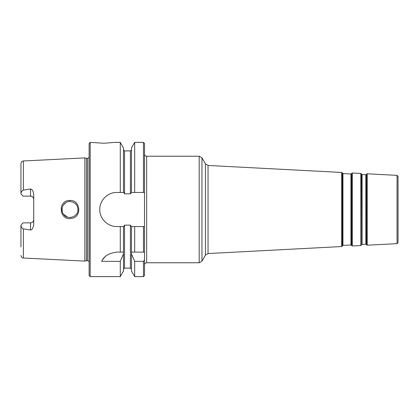 <?xml version="1.0" encoding="UTF-8"?>
<svg xmlns="http://www.w3.org/2000/svg" width="419" height="419" viewBox="0 0 419 419"><rect width="100%" height="100%" fill="white"/><g stroke="black" fill="none" stroke-linecap="round" stroke-linejoin="round"><path stroke-width="0.63" d="M351.332 173.817L351.599 173.403L351.599 245.597L351.332 245.183L351.332 173.817L350.954 174.011L350.954 244.989L342.936 245.408L342.936 173.592L342.58 173.356L342.354 246.079L342.354 172.921L341.637 172.455L341.637 246.545L208.039 253.547L208.039 165.453L205.436 163.86L205.436 255.14L201.958 261.163L201.958 157.837L199.193 156.24L199.193 262.76L146.65 262.76L146.65 156.24L199.193 156.24M365.845 244.209L362.084 244.408L362.084 174.592L365.845 174.791L365.845 244.209L366.227 244.403L366.227 174.597L366.494 174.184L366.494 244.816L366.227 244.403M362.084 174.592L361.728 174.362L361.728 244.638L361.503 173.922L360.785 173.461L360.785 245.539L352.358 245.984L352.358 173.016L351.599 173.403M367.254 173.796L397.039 175.357L397.039 243.643L367.254 245.204L367.254 173.796L366.494 174.184M397.039 243.643L398.05 242.575L398.05 176.425L397.039 175.357M143.455 252.112L144.518 252.112L144.518 259.963L143.455 261.346L134.672 261.346L131.472 253.94L131.472 252.112L143.455 252.112L143.455 226.543L144.518 226.543L131.226 226.543L130.403 225.155L124.548 225.155L123.725 226.543L116.822 226.543C107.688 226.752 99.57 218.634 99.78 209.5C99.57 200.366 107.688 192.248 116.822 192.457L123.725 192.457L124.548 193.845L130.403 193.845L131.472 192.457L131.472 147.933L134.672 142.387L143.455 142.387L144.518 143.455L144.518 264.892C144.644 263.598 145.356 262.891 146.65 262.76M144.518 259.963L144.518 275.545L143.455 276.613L143.455 261.346M20.95 225.249L23.082 222.861L30.54 222.861A3.195 3.195 0 0 0 33.735 219.661C33.572 221.572 32.509 222.641 30.54 222.861L30.54 229.973L23.38 228.926C21.966 228.255 21.154 227.03 20.95 225.249L20.95 246.948M23.082 196.139L20.95 193.751C21.175 191.933 21.982 190.708 23.38 190.074L30.54 189.027L30.54 196.139L23.082 196.139M23.38 190.074L23.38 160.98L84.863 157.9L84.863 261.1L23.38 258.02C22.626 257.507 22.071 258.848 20.95 255.47M30.54 229.973C31.933 230.062 32.996 228.313 33.735 224.715L33.735 194.285C33.122 190.849 32.054 189.095 30.54 189.027M69.889 200.46C57.225 200.073 59.105 220.954 71.408 218.419C82.192 217.272 80.663 199.774 69.889 200.46L69.942 201.513C74.875 202.063 77.546 204.729 77.95 209.505C78.5 216.492 68.088 220.504 63.746 214.533C59.482 209.757 63.321 201.319 69.942 201.513M77.876 210.5L77.793 211.045M76.646 213.858L75.703 215.047L76.646 213.863M77.248 206.248L76.593 205.059M77.939 209.5L77.782 207.913M75.394 203.65L73.524 202.356M65.914 202.607L63.19 205.247M62.138 207.84L62.18 211.333M63.51 214.219L67.433 217.084M69.564 217.482L70.973 217.424M74.362 216.157L75.703 215.047M123.479 192.457L123.479 147.933L120.279 142.387L114.691 142.387L104.038 143.24L90.19 142.387L90.19 276.613L89.127 275.545L89.127 143.455L90.19 142.387M123.479 252.112L123.479 253.94L120.279 261.346L101.67 261.346C103.87 256.208 108.924 253.128 116.822 252.112L123.479 252.112L123.479 226.543M106.101 255.904A17.043 17.043 0 0 0 101.67 261.346M123.479 253.94L123.479 271.067L120.279 276.613L90.19 276.613M120.279 261.346L120.279 276.613M131.472 226.543L131.472 252.112M131.472 253.94L131.472 271.067L134.672 276.613L143.455 276.613M134.672 226.543L134.672 252.112M120.279 226.543L120.279 252.112M120.279 142.387L120.279 192.457M134.672 261.346L134.672 276.613M131.472 192.457L144.518 192.457M30.54 196.139A3.195 3.195 0 0 1 33.735 199.339C33.572 197.422 32.504 196.359 30.54 196.139M23.38 160.98C22.626 161.493 22.071 160.152 20.95 163.53L20.95 193.751M84.863 157.9L86.455 158.324L86.455 260.676L84.863 261.1M86.455 158.324L87.634 158.324L87.634 260.676L86.455 260.676M134.672 142.387L134.672 192.457M23.38 228.926L23.38 258.02M124.548 225.155L124.548 268.087L123.479 269.155M130.403 225.155L130.403 268.087L131.472 269.155M123.479 149.845L124.548 150.913L124.548 193.845M30.54 222.861A3.195 3.195 0 0 0 33.735 219.661M124.548 150.913L130.403 150.913L130.403 193.845M143.455 142.387L143.455 192.457M205.436 255.14L208.039 253.547M205.436 163.86L201.958 157.837M341.637 172.455L208.039 165.453M201.958 261.163L199.193 262.76M365.845 174.791L366.227 174.597M361.728 244.638L362.084 244.408M361.728 174.362L361.503 173.922M350.954 244.989L351.332 245.183M350.954 174.011L342.936 173.592M342.58 245.644L342.936 245.408M342.58 173.356L342.354 172.921M367.254 245.204L366.494 244.816M361.503 245.078L360.785 245.539M360.785 173.461L352.358 173.016M352.358 245.984L351.599 245.597M342.354 246.079L341.637 246.545M146.65 156.24C145.356 156.109 144.644 155.402 144.518 154.108M124.548 268.087L130.403 268.087M87.634 260.676L89.127 261.556M87.634 158.324L89.127 157.444M130.403 150.913L131.472 149.845"/></g></svg>
